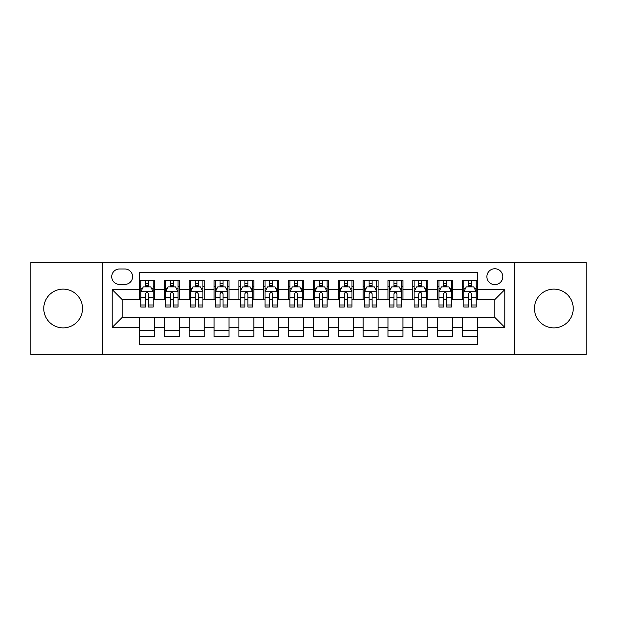 <?xml version="1.0" encoding="UTF-8"?>
<svg xmlns="http://www.w3.org/2000/svg" width="617" height="617" viewBox="0 0 617 617"><rect width="100%" height="100%" fill="white"/><g stroke="black" fill="none" stroke-linecap="round" stroke-linejoin="round"><path stroke-width="0.93" d="M553.85 289.118A19.382 19.382 0 0 0 534.469 308.5A19.382 19.382 0 0 0 553.85 327.882A19.382 19.382 0 0 0 573.232 308.5A19.382 19.382 0 0 0 553.85 289.118M63.15 289.118A19.382 19.382 0 0 0 43.768 308.5A19.382 19.382 0 0 0 63.15 327.882A19.382 19.382 0 0 0 82.531 308.5A19.382 19.382 0 0 0 63.15 289.118M494.842 268.75A7.952 7.952 0 0 0 486.89 276.701A7.952 7.952 0 0 0 494.842 284.645A7.952 7.952 0 0 0 502.793 276.701A7.952 7.952 0 0 0 494.842 268.75M514.717 354.466L586.15 354.466L586.15 262.534L514.717 262.534L514.717 354.466L102.283 354.466L102.283 262.534L30.85 262.534L30.85 354.466L102.283 354.466M477.45 280.55L462.542 280.55L462.542 289.62L452.608 289.62L452.608 299.553L462.542 299.553L462.542 289.62M452.608 289.62L452.608 280.55L437.7 280.55L437.7 289.62L427.758 289.62L427.758 299.553L437.7 299.553L437.7 289.62M427.758 289.62L427.758 280.55L412.85 280.55L412.85 289.62L402.916 289.62L402.916 299.553L412.85 299.553L412.85 289.62M402.916 289.62L402.916 280.55L388.008 280.55L388.008 289.62L378.067 289.62L378.067 299.553L388.008 299.553L388.008 289.62M378.067 289.62L378.067 280.55L363.158 280.55L363.158 289.62L353.225 289.62L353.225 299.553L363.158 299.553L363.158 289.62M353.225 289.62L353.225 280.55L338.317 280.55L338.317 289.62L328.375 289.62L328.375 299.553L338.317 299.553L338.317 289.62M328.375 289.62L328.375 280.55L313.467 280.55L313.467 289.62L303.533 289.62L303.533 299.553L313.467 299.553L313.467 289.62M303.533 289.62L303.533 280.55L288.625 280.55L288.625 289.62L278.683 289.62L278.683 299.553L288.625 299.553L288.625 289.62M278.683 289.62L278.683 280.55L263.775 280.55L263.775 289.62L253.842 289.62L253.842 299.553L263.775 299.553L263.775 289.62M253.842 289.62L253.842 280.55L238.933 280.55L238.933 289.62L228.992 289.62L228.992 299.553L238.933 299.553L238.933 289.62M228.992 289.62L228.992 280.55L214.084 280.55L214.084 289.62L204.15 289.62L204.15 299.553L214.084 299.553L214.084 289.62M204.15 289.62L204.15 280.55L189.242 280.55L189.242 289.62L179.3 289.62L179.3 299.553L189.242 299.553L189.242 289.62M179.3 289.62L179.3 280.55L164.392 280.55L164.392 299.553L154.458 299.553L154.458 280.55L139.55 280.55M139.55 336.45L154.458 336.45L154.458 317.447L164.392 317.447L164.392 336.45L179.3 336.45L179.3 317.447L189.242 317.447L189.242 327.38L179.3 327.38M189.242 327.38L189.242 336.45L204.15 336.45L204.15 317.447L214.084 317.447L214.084 327.38L204.15 327.38M214.084 327.38L214.084 336.45L228.992 336.45L228.992 317.447L238.933 317.447L238.933 327.38L228.992 327.38M238.933 327.38L238.933 336.45L253.842 336.45L253.842 317.447L263.775 317.447L263.775 327.38L253.842 327.38M263.775 327.38L263.775 336.45L278.683 336.45L278.683 317.447L288.625 317.447L288.625 327.38L278.683 327.38M288.625 327.38L288.625 336.45L303.533 336.45L303.533 317.447L313.467 317.447L313.467 327.38L303.533 327.38M313.467 327.38L313.467 336.45L328.375 336.45L328.375 317.447L338.317 317.447L338.317 327.38L328.375 327.38M338.317 327.38L338.317 336.45L353.225 336.45L353.225 317.447L363.158 317.447L363.158 327.38L353.225 327.38M363.158 327.38L363.158 336.45L378.067 336.45L378.067 317.447L388.008 317.447L388.008 327.38L378.067 327.38M388.008 327.38L388.008 336.45L402.916 336.45L402.916 317.447L412.85 317.447L412.85 327.38L402.916 327.38M412.85 327.38L412.85 336.45L427.758 336.45L427.758 317.447L437.7 317.447L437.7 327.38L427.758 327.38M437.7 327.38L437.7 336.45L452.608 336.45L452.608 317.447L462.542 317.447L462.542 327.38L452.608 327.38M119.428 284.398L124.889 284.398A7.705 7.705 0 0 0 132.593 276.701A7.705 7.705 0 0 0 124.889 268.997L119.428 268.997A7.705 7.705 0 0 0 111.723 276.701A7.705 7.705 0 0 0 119.428 284.398M514.717 262.534L102.283 262.534M477.45 289.62L477.45 272.228L139.55 272.228L139.55 299.553L122.158 299.553L122.158 317.447L139.55 317.447L139.55 344.772L477.45 344.772L477.45 317.447L494.842 317.447L494.842 299.553L477.45 299.553L477.45 289.62L504.783 289.62L504.783 327.38L477.45 327.38M139.55 327.38L112.217 327.38L112.217 289.62L139.55 289.62M462.542 327.38L462.542 336.45L477.45 336.45M139.55 286.758L140.792 286.758M145.512 286.758L148.496 286.758M153.217 286.758L154.458 286.758M139.55 299.307L140.792 299.307M145.512 299.307L148.496 299.307M153.217 299.307L154.458 299.307M139.55 317.693L154.458 317.693M139.55 330.242L154.458 330.242M164.392 299.307L165.641 299.307M170.361 299.307L173.338 299.307M178.058 299.307L179.3 299.307M164.392 286.758L165.641 286.758M170.361 286.758L173.338 286.758M178.058 286.758L179.3 286.758M164.392 317.693L179.3 317.693M164.392 330.242L179.3 330.242M189.242 317.693L204.15 317.693M189.242 330.242L204.15 330.242M189.242 286.758L190.483 286.758M195.203 286.758L198.188 286.758M202.908 286.758L204.15 286.758M189.242 299.307L190.483 299.307M195.203 299.307L198.188 299.307M202.908 299.307L204.15 299.307M214.084 317.693L228.992 317.693M214.084 330.242L228.992 330.242M214.084 286.758L215.325 286.758M220.053 286.758L223.03 286.758M227.75 286.758L228.992 286.758M214.084 299.307L215.325 299.307M220.053 299.307L223.03 299.307M227.75 299.307L228.992 299.307M238.933 317.693L253.842 317.693M238.933 330.242L253.842 330.242M238.933 286.758L240.175 286.758M244.895 286.758L247.88 286.758M252.6 286.758L253.842 286.758M238.933 299.307L240.175 299.307M244.895 299.307L247.88 299.307M252.6 299.307L253.842 299.307M263.775 317.693L278.683 317.693M263.775 330.242L278.683 330.242M263.775 286.758L265.017 286.758M269.737 286.758L272.722 286.758M277.442 286.758L278.683 286.758M263.775 299.307L265.017 299.307M269.737 299.307L272.722 299.307M277.442 299.307L278.683 299.307M288.625 317.693L303.533 317.693M288.625 330.242L303.533 330.242M288.625 286.758L289.867 286.758M294.587 286.758L297.571 286.758M302.291 286.758L303.533 286.758M288.625 299.307L289.867 299.307M294.587 299.307L297.571 299.307M302.291 299.307L303.533 299.307M313.467 317.693L328.375 317.693M313.467 330.242L328.375 330.242M313.467 286.758L314.709 286.758M319.429 286.758L322.413 286.758M327.133 286.758L328.375 286.758M313.467 299.307L314.709 299.307M319.429 299.307L322.413 299.307M327.133 299.307L328.375 299.307M338.317 317.693L353.225 317.693M338.317 330.242L353.225 330.242M338.317 286.758L339.558 286.758M344.278 286.758L347.263 286.758M351.983 286.758L353.225 286.758M338.317 299.307L339.558 299.307M344.278 299.307L347.263 299.307M351.983 299.307L353.225 299.307M363.158 317.693L378.067 317.693M363.158 330.242L378.067 330.242M363.158 286.758L364.4 286.758M369.12 286.758L372.105 286.758M376.825 286.758L378.067 286.758M363.158 299.307L364.4 299.307M369.12 299.307L372.105 299.307M376.825 299.307L378.067 299.307M388.008 317.693L402.916 317.693M388.008 330.242L402.916 330.242M388.008 286.758L389.25 286.758M393.97 286.758L396.947 286.758M401.675 286.758L402.916 286.758M388.008 299.307L389.25 299.307M393.97 299.307L396.947 299.307M401.675 299.307L402.916 299.307M412.85 317.693L427.758 317.693M412.85 330.242L427.758 330.242M412.85 286.758L414.092 286.758M418.812 286.758L421.797 286.758M426.517 286.758L427.758 286.758M412.85 299.307L414.092 299.307M418.812 299.307L421.797 299.307M426.517 299.307L427.758 299.307M437.7 317.693L452.608 317.693M437.7 330.242L452.608 330.242M437.7 286.758L438.942 286.758M443.662 286.758L446.639 286.758M451.359 286.758L452.608 286.758M437.7 299.307L438.942 299.307M443.662 299.307L446.639 299.307M451.359 299.307L452.608 299.307M462.542 317.693L477.45 317.693M462.542 330.242L477.45 330.242M462.542 286.758L463.783 286.758M468.504 286.758L471.488 286.758M476.208 286.758L477.45 286.758M462.542 299.307L463.783 299.307M468.504 299.307L471.488 299.307M476.208 299.307L477.45 299.307M122.158 299.553L112.217 289.62M122.158 317.447L112.217 327.38M504.783 289.62L494.842 299.553M504.783 327.38L494.842 317.447M148.496 283.781L145.512 283.781M153.217 304.983L148.496 304.983L148.496 307.011L153.217 307.011L153.217 291.856L150.733 286.882L143.275 286.882L140.792 291.856L140.792 307.011L145.512 307.011L145.512 304.983L140.792 304.983M140.792 291.856L140.792 280.55M153.217 291.856L153.217 280.55M145.512 286.882L145.512 280.55M148.496 280.55L148.496 286.882M148.496 304.983L148.496 293.715C147.502 291.802 146.507 291.802 145.512 293.715L145.512 304.983M173.338 283.781L170.361 283.781M178.058 304.983L173.338 304.983L173.338 307.011L178.058 307.011L178.058 291.856L175.575 286.882L168.125 286.882L165.641 291.856L165.641 307.011L170.361 307.011L170.361 304.983L165.641 304.983M165.641 291.856L165.641 280.55M178.058 291.856L178.058 280.55M170.361 286.882L170.361 280.55M173.338 280.55L173.338 286.882M173.338 304.983L173.338 293.715C172.344 291.802 171.356 291.802 170.361 293.715L170.361 304.983M198.188 283.781L195.203 283.781M202.908 304.983L198.188 304.983L198.188 307.011L202.908 307.011L202.908 291.856L200.425 286.882L192.967 286.882L190.483 291.856L190.483 307.011L195.203 307.011L195.203 304.983L190.483 304.983M190.483 291.856L190.483 280.55M202.908 291.856L202.908 280.55M195.203 286.882L195.203 280.55M198.188 280.55L198.188 286.882M198.188 304.983L198.188 293.715C197.193 291.802 196.198 291.802 195.203 293.715L195.203 304.983M223.03 283.781L220.053 283.781M227.75 304.983L223.03 304.983L223.03 307.011L227.75 307.011L227.75 291.856L225.267 286.882L217.816 286.882L215.325 291.856L215.325 307.011L220.053 307.011L220.053 304.983L215.325 304.983M215.325 291.856L215.325 280.55M227.75 291.856L227.75 280.55M220.053 286.882L220.053 280.55M223.03 280.55L223.03 286.882M223.03 304.983L223.03 293.715C222.035 291.802 221.048 291.802 220.053 293.715L220.053 304.983M247.88 283.781L244.895 283.781M252.6 304.983L247.88 304.983L247.88 307.011L252.6 307.011L252.6 291.856L250.116 286.882L242.658 286.882L240.175 291.856L240.175 307.011L244.895 307.011L244.895 304.983L240.175 304.983M240.175 291.856L240.175 280.55M252.6 291.856L252.6 280.55M244.895 286.882L244.895 280.55M247.88 280.55L247.88 286.882M247.88 304.983L247.88 293.715C246.885 291.802 245.89 291.802 244.895 293.715L244.895 304.983M272.722 283.781L269.737 283.781M277.442 304.983L272.722 304.983L272.722 307.011L277.442 307.011L277.442 291.856L274.958 286.882L267.508 286.882L265.017 291.856L265.017 307.011L269.737 307.011L269.737 304.983L265.017 304.983M265.017 291.856L265.017 280.55M277.442 291.856L277.442 280.55M269.737 286.882L269.737 280.55M272.722 280.55L272.722 286.882M272.722 304.983L272.722 293.715C271.727 291.802 270.74 291.802 269.737 293.715L269.737 304.983M297.571 283.781L294.587 283.781M302.291 304.983L297.571 304.983L297.571 307.011L302.291 307.011L302.291 291.856L299.8 286.882L292.35 286.882L289.867 291.856L289.867 307.011L294.587 307.011L294.587 304.983L289.867 304.983M289.867 291.856L289.867 280.55M302.291 291.856L302.291 280.55M294.587 286.882L294.587 280.55M297.571 280.55L297.571 286.882M297.571 304.983L297.571 293.715C296.576 291.802 295.582 291.802 294.587 293.715L294.587 304.983M322.413 283.781L319.429 283.781M327.133 304.983L322.413 304.983L322.413 307.011L327.133 307.011L327.133 291.856L324.65 286.882L317.2 286.882L314.709 291.856L314.709 307.011L319.429 307.011L319.429 304.983L314.709 304.983M314.709 291.856L314.709 280.55M327.133 291.856L327.133 280.55M319.429 286.882L319.429 280.55M322.413 280.55L322.413 286.882M322.413 304.983L322.413 293.715C321.418 291.802 320.424 291.802 319.429 293.715L319.429 304.983M347.263 283.781L344.278 283.781M351.983 304.983L347.263 304.983L347.263 307.011L351.983 307.011L351.983 291.856L349.492 286.882L342.042 286.882L339.558 291.856L339.558 307.011L344.278 307.011L344.278 304.983L339.558 304.983M339.558 291.856L339.558 280.55M351.983 291.856L351.983 280.55M344.278 286.882L344.278 280.55M347.263 280.55L347.263 286.882M347.263 304.983L347.263 293.715C346.268 291.802 345.273 291.802 344.278 293.715L344.278 304.983M372.105 283.781L369.12 283.781M376.825 304.983L372.105 304.983L372.105 307.011L376.825 307.011L376.825 291.856L374.342 286.882L366.884 286.882L364.4 291.856L364.4 307.011L369.12 307.011L369.12 304.983L364.4 304.983M364.4 291.856L364.4 280.55M376.825 291.856L376.825 280.55M369.12 286.882L369.12 280.55M372.105 280.55L372.105 286.882M372.105 304.983L372.105 293.715C371.11 291.802 370.115 291.802 369.12 293.715L369.12 304.983M396.947 283.781L393.97 283.781M401.675 304.983L396.947 304.983L396.947 307.011L401.675 307.011L401.675 291.856L399.184 286.882L391.733 286.882L389.25 291.856L389.25 307.011L393.97 307.011L393.97 304.983L389.25 304.983M389.25 291.856L389.25 280.55M401.675 291.856L401.675 280.55M393.97 286.882L393.97 280.55M396.947 280.55L396.947 286.882M396.947 304.983L396.947 293.715C395.96 291.802 394.965 291.802 393.97 293.715L393.97 304.983M421.797 283.781L418.812 283.781M426.517 304.983L421.797 304.983L421.797 307.011L426.517 307.011L426.517 291.856L424.033 286.882L416.575 286.882L414.092 291.856L414.092 307.011L418.812 307.011L418.812 304.983L414.092 304.983M414.092 291.856L414.092 280.55M426.517 291.856L426.517 280.55M418.812 286.882L418.812 280.55M421.797 280.55L421.797 286.882M421.797 304.983L421.797 293.715C420.802 291.802 419.807 291.802 418.812 293.715L418.812 304.983M446.639 283.781L443.662 283.781M451.359 304.983L446.639 304.983L446.639 307.011L451.359 307.011L451.359 291.856L448.875 286.882L441.425 286.882L438.942 291.856L438.942 307.011L443.662 307.011L443.662 304.983L438.942 304.983M438.942 291.856L438.942 280.55M451.359 291.856L451.359 280.55M443.662 286.882L443.662 280.55M446.639 280.55L446.639 286.882M446.639 304.983L446.639 293.715C445.651 291.802 444.656 291.802 443.662 293.715L443.662 304.983M471.488 283.781L468.504 283.781M476.208 304.983L471.488 304.983L471.488 307.011L476.208 307.011L476.208 291.856L473.725 286.882L466.267 286.882L463.783 291.856L463.783 307.011L468.504 307.011L468.504 304.983L463.783 304.983M463.783 291.856L463.783 280.55M476.208 291.856L476.208 280.55M468.504 286.882L468.504 280.55M471.488 280.55L471.488 286.882M471.488 304.983L471.488 293.715C470.493 291.802 469.498 291.802 468.504 293.715L468.504 304.983M164.392 327.38L154.458 327.38M164.392 289.62L154.458 289.62M153.155 291.733L140.853 291.733M140.792 288.255L142.596 288.255M151.412 288.255L153.217 288.255M145.512 297.61L140.792 297.61M153.217 297.61L148.496 297.61M148.496 285.363L145.512 285.363M177.997 291.733L165.703 291.733M165.641 288.255L167.438 288.255M176.261 288.255L178.058 288.255M170.361 297.61L165.641 297.61M178.058 297.61L173.338 297.61M173.338 285.363L170.361 285.363M202.846 291.733L190.545 291.733M190.483 288.255L192.288 288.255M201.103 288.255L202.908 288.255M195.203 297.61L190.483 297.61M202.908 297.61L198.188 297.61M198.188 285.363L195.203 285.363M227.688 291.733L215.395 291.733M215.325 288.255L217.13 288.255M225.953 288.255L227.75 288.255M220.053 297.61L215.325 297.61M227.75 297.61L223.03 297.61M223.03 285.363L220.053 285.363M252.538 291.733L240.237 291.733M240.175 288.255L241.972 288.255M250.795 288.255L252.6 288.255M244.895 297.61L240.175 297.61M252.6 297.61L247.88 297.61M247.88 285.363L244.895 285.363M277.38 291.733L265.079 291.733M265.017 288.255L266.822 288.255M275.645 288.255L277.442 288.255M269.737 297.61L265.017 297.61M277.442 297.61L272.722 297.61M272.722 285.363L269.737 285.363M302.23 291.733L289.928 291.733M289.867 288.255L291.664 288.255M300.487 288.255L302.291 288.255M294.587 297.61L289.867 297.61M302.291 297.61L297.571 297.61M297.571 285.363L294.587 285.363M327.072 291.733L314.77 291.733M314.709 288.255L316.513 288.255M325.336 288.255L327.133 288.255M319.429 297.61L314.709 297.61M327.133 297.61L322.413 297.61M322.413 285.363L319.429 285.363M351.921 291.733L339.62 291.733M339.558 288.255L341.355 288.255M350.178 288.255L351.983 288.255M344.278 297.61L339.558 297.61M351.983 297.61L347.263 297.61M347.263 285.363L344.278 285.363M376.763 291.733L364.462 291.733M364.4 288.255L366.205 288.255M375.028 288.255L376.825 288.255M369.12 297.61L364.4 297.61M376.825 297.61L372.105 297.61M372.105 285.363L369.12 285.363M401.605 291.733L389.312 291.733M389.25 288.255L391.047 288.255M399.87 288.255L401.675 288.255M393.97 297.61L389.25 297.61M401.675 297.61L396.947 297.61M396.947 285.363L393.97 285.363M426.455 291.733L414.154 291.733M414.092 288.255L415.897 288.255M424.712 288.255L426.517 288.255M418.812 297.61L414.092 297.61M426.517 297.61L421.797 297.61M421.797 285.363L418.812 285.363M451.297 291.733L439.003 291.733M438.942 288.255L440.739 288.255M449.562 288.255L451.359 288.255M443.662 297.61L438.942 297.61M451.359 297.61L446.639 297.61M446.639 285.363L443.662 285.363M476.147 291.733L463.845 291.733M463.783 288.255L465.588 288.255M474.404 288.255L476.208 288.255M468.504 297.61L463.783 297.61M476.208 297.61L471.488 297.61M471.488 285.363L468.504 285.363"/></g></svg>
